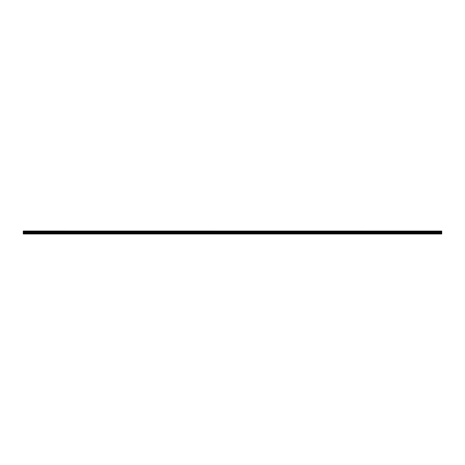 <?xml version="1.0" encoding="UTF-8"?>
<svg xmlns="http://www.w3.org/2000/svg" width="465" height="465" viewBox="0 0 465 465"><rect width="100%" height="100%" fill="white"/><g stroke="black" fill="none" stroke-linecap="round" stroke-linejoin="round"><path stroke-width="0.7" d="M23.25 231.646L441.75 231.378L23.25 231.646L441.75 231.68L441.75 232.023L23.25 232.052L441.75 232.023M23.25 231.68L23.25 232.023M23.25 233.959L441.75 233.959L441.75 233.238L23.25 233.238L23.25 233.959M23.25 232.14L441.75 232.14L23.25 232.052L23.25 233.238M23.25 231.076L441.75 231.076L23.25 231.041L23.25 231.378M441.75 232.14L441.75 233.238M441.75 231.076L23.25 231.343M23.25 233.779L441.75 233.779M23.25 233.267L441.75 233.267M23.25 232.924L441.75 232.924M441.75 232.86L23.25 232.86"/></g></svg>

